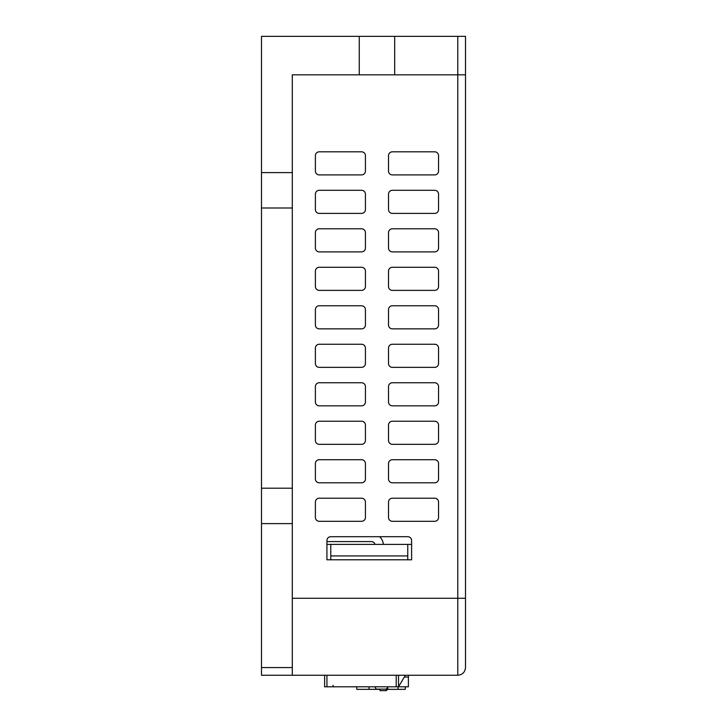 <?xml version="1.0" encoding="UTF-8"?>
<svg xmlns="http://www.w3.org/2000/svg" width="727" height="727" viewBox="0 0 727 727"><rect width="100%" height="100%" fill="white"/><g stroke="black" fill="none" stroke-linecap="round" stroke-linejoin="round"><path stroke-width="1.09" d="M292.299 172.599L292.299 675.256L261.502 675.256L261.502 172.599L292.299 172.599L292.299 74.836L465.498 74.836L465.498 36.35L457.792 36.35L457.792 598.276L465.498 598.276L465.498 74.836M261.502 172.599L261.502 36.35L457.792 36.35M261.502 523.613L292.299 523.613M261.502 488.199L292.299 488.199M261.502 208.004L292.299 208.004M359.265 36.35L359.265 74.836M394.679 74.836L394.679 36.35M324.624 675.256L324.624 686.797L398.523 686.797L398.523 675.256M326.932 541.588L371.315 541.588A3.853 3.853 0 0 1 375.023 544.396M383.356 544.396A12.086 12.086 0 0 0 379.667 536.699M405.402 675.256L398.523 686.797L408.392 686.797L408.392 675.256M387.745 686.797L387.745 689.114L386.21 690.65L380.048 690.65L380.048 689.114M374.878 686.797L376.204 689.114L386.21 689.114L387.745 687.569M386.21 689.114L386.21 690.65M292.299 675.256L457.792 675.256C462.463 674.792 465.026 672.221 465.498 667.559C465.026 672.221 462.463 674.792 457.792 675.256L457.792 598.276L465.498 598.276L465.498 667.559M292.299 598.276L457.792 598.276L292.299 598.276M407.765 544.396L407.765 559.79L330.785 559.79L330.785 544.396L411.609 544.396M330.785 555.937L407.765 555.937M326.932 559.79L326.932 540.543A3.853 3.853 0 0 1 330.785 536.699L407.765 536.699A3.853 3.853 0 0 1 411.609 540.543L411.609 559.79L326.932 559.79M388.518 171.063A3.853 3.853 0 0 0 392.362 174.907L434.701 174.907A3.853 3.853 0 0 0 438.554 171.063L438.554 155.66A3.853 3.853 0 0 0 434.701 151.816L392.362 151.816A3.853 3.853 0 0 0 388.518 155.66L388.518 171.063M315.391 171.063A3.853 3.853 0 0 0 319.235 174.907L361.573 174.907A3.853 3.853 0 0 0 365.427 171.063L365.427 155.66A3.853 3.853 0 0 0 361.573 151.816L319.235 151.816A3.853 3.853 0 0 0 315.391 155.66L315.391 171.063M315.391 209.549A3.853 3.853 0 0 0 319.235 213.393L361.573 213.393A3.853 3.853 0 0 0 365.427 209.549L365.427 194.154A3.853 3.853 0 0 0 361.573 190.301L319.235 190.301A3.853 3.853 0 0 0 315.391 194.154L315.391 209.549M315.391 248.034A3.853 3.853 0 0 0 319.235 251.887L361.573 251.887A3.853 3.853 0 0 0 365.427 248.034L365.427 232.64A3.853 3.853 0 0 0 361.573 228.787L319.235 228.787A3.853 3.853 0 0 0 315.391 232.64L315.391 248.034M315.391 286.52A3.853 3.853 0 0 0 319.235 290.373L361.573 290.373A3.853 3.853 0 0 0 365.427 286.52L365.427 271.126A3.853 3.853 0 0 0 361.573 267.282L319.235 267.282A3.853 3.853 0 0 0 315.391 271.126L315.391 286.52M315.391 325.014A3.853 3.853 0 0 0 319.235 328.858L361.573 328.858A3.853 3.853 0 0 0 365.427 325.014L365.427 309.62A3.853 3.853 0 0 0 361.573 305.767L319.235 305.767A3.853 3.853 0 0 0 315.391 309.62L315.391 325.014M315.391 363.5A3.853 3.853 0 0 0 319.235 367.353L361.573 367.353A3.853 3.853 0 0 0 365.427 363.5L365.427 348.106A3.853 3.853 0 0 0 361.573 344.253L319.235 344.253A3.853 3.853 0 0 0 315.391 348.106L315.391 363.5M315.391 401.986A3.853 3.853 0 0 0 319.235 405.839L361.573 405.839A3.853 3.853 0 0 0 365.427 401.986L365.427 386.591A3.853 3.853 0 0 0 361.573 382.747L319.235 382.747A3.853 3.853 0 0 0 315.391 386.591L315.391 401.986M315.391 440.48A3.853 3.853 0 0 0 319.235 444.324L361.573 444.324A3.853 3.853 0 0 0 365.427 440.48L365.427 425.077A3.853 3.853 0 0 0 361.573 421.233L319.235 421.233A3.853 3.853 0 0 0 315.391 425.077L315.391 440.48M315.391 478.966A3.853 3.853 0 0 0 319.235 482.81L361.573 482.81A3.853 3.853 0 0 0 365.427 478.966L365.427 463.572A3.853 3.853 0 0 0 361.573 459.718L319.235 459.718A3.853 3.853 0 0 0 315.391 463.572L315.391 478.966M315.391 517.451A3.853 3.853 0 0 0 319.235 521.304L361.573 521.304A3.853 3.853 0 0 0 365.427 517.451L365.427 502.057A3.853 3.853 0 0 0 361.573 498.213L319.235 498.213A3.853 3.853 0 0 0 315.391 502.057L315.391 517.451M388.518 209.549A3.853 3.853 0 0 0 392.362 213.393L434.701 213.393A3.853 3.853 0 0 0 438.554 209.549L438.554 194.154A3.853 3.853 0 0 0 434.701 190.301L392.362 190.301A3.853 3.853 0 0 0 388.518 194.154L388.518 209.549M388.518 248.034A3.853 3.853 0 0 0 392.362 251.887L434.701 251.887A3.853 3.853 0 0 0 438.554 248.034L438.554 232.64A3.853 3.853 0 0 0 434.701 228.787L392.362 228.787A3.853 3.853 0 0 0 388.518 232.64L388.518 248.034M388.518 286.52A3.853 3.853 0 0 0 392.362 290.373L434.701 290.373A3.853 3.853 0 0 0 438.554 286.52L438.554 271.126A3.853 3.853 0 0 0 434.701 267.282L392.362 267.282A3.853 3.853 0 0 0 388.518 271.126L388.518 286.52M388.518 325.014A3.853 3.853 0 0 0 392.362 328.858L434.701 328.858A3.853 3.853 0 0 0 438.554 325.014L438.554 309.62A3.853 3.853 0 0 0 434.701 305.767L392.362 305.767A3.853 3.853 0 0 0 388.518 309.62L388.518 325.014M388.518 363.5A3.853 3.853 0 0 0 392.362 367.353L434.701 367.353A3.853 3.853 0 0 0 438.554 363.5L438.554 348.106A3.853 3.853 0 0 0 434.701 344.253L392.362 344.253A3.853 3.853 0 0 0 388.518 348.106L388.518 363.5M388.518 401.986A3.853 3.853 0 0 0 392.362 405.839L434.701 405.839A3.853 3.853 0 0 0 438.554 401.986L438.554 386.591A3.853 3.853 0 0 0 434.701 382.747L392.362 382.747A3.853 3.853 0 0 0 388.518 386.591L388.518 401.986M388.518 440.48A3.853 3.853 0 0 0 392.362 444.324L434.701 444.324A3.853 3.853 0 0 0 438.554 440.48L438.554 425.077A3.853 3.853 0 0 0 434.701 421.233L392.362 421.233A3.853 3.853 0 0 0 388.518 425.077L388.518 440.48M388.518 478.966A3.853 3.853 0 0 0 392.362 482.81L434.701 482.81A3.853 3.853 0 0 0 438.554 478.966L438.554 463.572A3.853 3.853 0 0 0 434.701 459.718L392.362 459.718A3.853 3.853 0 0 0 388.518 463.572L388.518 478.966M388.518 517.451A3.853 3.853 0 0 0 392.362 521.304L434.701 521.304A3.853 3.853 0 0 0 438.554 517.451L438.554 502.057A3.853 3.853 0 0 0 434.701 498.213L392.362 498.213A3.853 3.853 0 0 0 388.518 502.057L388.518 517.451M398.023 686.797L398.023 689.341L405.266 689.341L405.266 686.797M398.023 689.341L387.518 689.341M380.048 689.341L369.089 689.341L369.089 686.797M356.775 686.797L356.775 689.341L369.089 689.341M404.348 677.028L408.392 677.028M292.299 667.559L261.502 667.559M326.932 675.256L326.932 686.797M396.215 686.797L396.215 675.256M333.093 685.261L333.093 686.797M326.932 544.396L330.785 544.396"/></g></svg>
